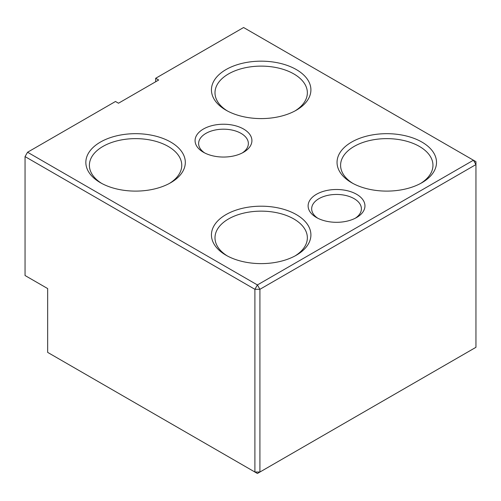 <?xml version="1.0" encoding="UTF-8"?>
<svg xmlns="http://www.w3.org/2000/svg" width="501" height="501" viewBox="0 0 501 501"><rect width="100%" height="100%" fill="white"/><g stroke="black" fill="none" stroke-linecap="round" stroke-linejoin="round"><path stroke-width="0.75" d="M155.673 78.281L243.592 27.517L473.439 160.22L257.408 284.944L259.919 289.296L254.896 289.296L25.05 156.594L25.05 275.519L47.658 288.57L47.658 352.385L254.896 472.03L259.919 472.03L257.408 473.483L254.896 472.03L254.896 289.296L257.408 284.944L27.561 152.241L115.48 101.484L118.493 103.225L158.685 80.016L155.673 78.281L155.673 81.757M170.747 182.696A49.737 28.714 180 0 1 100.407 182.696A49.737 28.714 180 0 1 100.407 142.09A49.737 28.714 180 0 1 170.747 142.09A49.737 28.714 180 0 1 170.747 182.696L170.747 182.696M296.341 110.182A49.737 28.714 180 0 1 226.007 110.182A49.737 28.714 180 0 1 226.007 69.576A49.737 28.714 180 0 1 296.341 69.576A49.737 28.714 180 0 1 296.341 110.182L296.341 110.182M421.942 182.696A49.737 28.714 180 0 1 351.608 182.696A49.737 28.714 180 0 1 351.608 142.09A49.737 28.714 180 0 1 421.942 142.09A49.737 28.714 180 0 1 421.942 182.696L421.942 182.696M296.341 255.209A49.737 28.714 180 0 1 226.007 255.209A49.737 28.714 180 0 1 226.007 214.603A49.737 28.714 180 0 1 296.341 214.603A49.737 28.714 180 0 1 296.341 255.209L296.341 255.209M243.592 152.241A28.419 16.408 180 0 1 203.4 152.241A28.419 16.408 180 0 1 203.4 129.039A28.419 16.408 180 0 1 243.592 129.039A28.419 16.408 180 0 1 243.592 152.241L243.592 152.241M356.631 217.503A28.419 16.408 180 0 1 316.438 217.503A28.419 16.408 180 0 1 316.438 194.3A28.419 16.408 180 0 1 356.631 194.3A28.419 16.408 180 0 1 356.631 217.503L356.631 217.503M475.95 161.666L473.439 160.22L475.95 164.572L259.919 289.296L259.919 472.03L475.95 347.306L475.95 161.666M27.561 152.241L25.05 156.594M204.74 152.968A24.868 14.36 180 0 1 198.628 143.543A24.868 14.36 180 0 1 213.977 130.279A24.868 14.36 180 0 1 241.081 133.391A24.868 14.36 180 0 1 248.364 143.543A24.868 14.36 180 0 1 242.252 152.968M227.31 110.909A46.18 26.666 180 0 1 214.992 92.779A46.18 26.666 180 0 1 228.519 73.929A46.18 26.666 180 0 1 293.83 73.929A46.18 26.666 180 0 1 307.357 92.779A46.18 26.666 180 0 1 295.039 110.909M352.911 183.422A46.18 26.666 180 0 1 340.592 165.292A46.18 26.666 180 0 1 354.119 146.442A46.18 26.666 180 0 1 419.431 146.442A46.18 26.666 180 0 1 432.958 165.292A46.18 26.666 180 0 1 420.64 183.422M101.709 183.422A46.18 26.666 180 0 1 89.397 165.292A46.18 26.666 180 0 1 102.924 146.442A46.18 26.666 180 0 1 168.236 146.442A46.18 26.666 180 0 1 181.757 165.292A46.18 26.666 180 0 1 169.444 183.422M227.31 255.936A46.18 26.666 180 0 1 214.992 237.806A46.18 26.666 180 0 1 228.519 218.956A46.18 26.666 180 0 1 293.83 218.956A46.18 26.666 180 0 1 307.357 237.806A46.18 26.666 180 0 1 295.039 255.936M317.778 218.229A24.868 14.36 180 0 1 311.666 208.804A24.868 14.36 180 0 1 327.021 195.54A24.868 14.36 180 0 1 354.119 198.653A24.868 14.36 180 0 1 361.403 208.804A24.868 14.36 180 0 1 355.29 218.229"/></g></svg>
